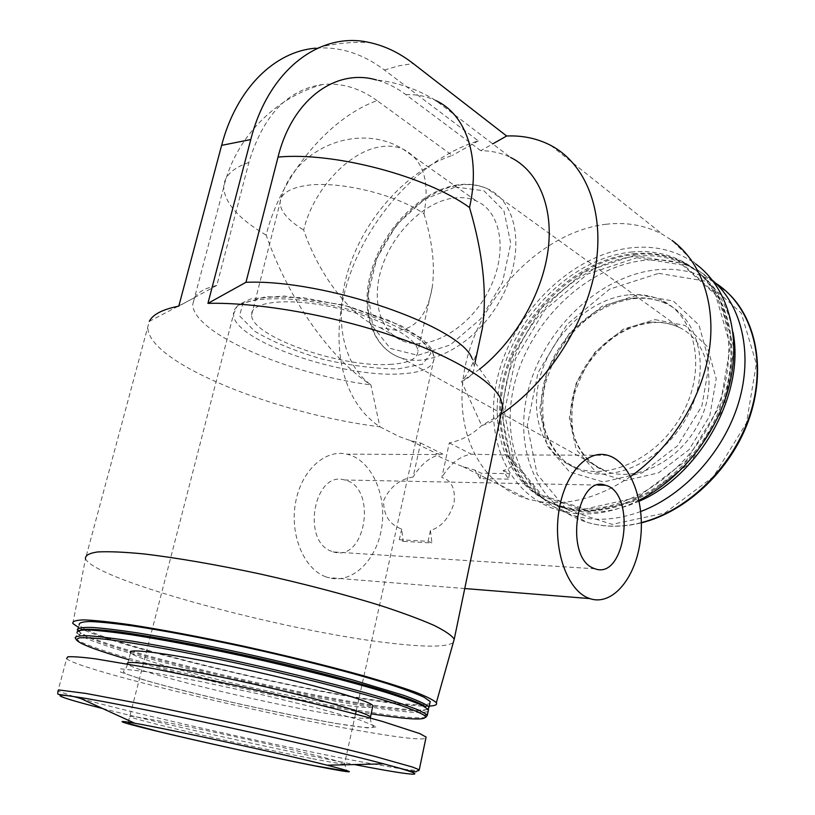<?xml version="1.0" encoding="UTF-8"?>
<svg xmlns="http://www.w3.org/2000/svg" width="815" height="815" viewBox="0 0 815 815"><rect width="100%" height="100%" fill="white"/><g stroke="black" fill="none" stroke-linecap="round" stroke-linejoin="round"><path stroke-width="0.61" stroke-dasharray="4.08 3.06" d="M453.018 198.106C461.504 196.924 469.267 197.872 476.317 200.959C501.47 211.666 508.183 252.569 489.112 289.875C470.367 327.294 431.135 350.644 405.045 341.791C379.912 333.722 370.611 300.083 382.255 266.118C393.696 232.122 424.299 202.202 453.018 198.106M423.943 213.713C432.47 241.484 435.21 266.128 432.164 287.664C427.478 314.458 415.935 328.74 397.537 330.483L380.126 327.661C351.448 317.392 319.562 276.631 303.659 230.003C312.838 190.954 347.72 152.089 379.576 146.934C388.164 145.416 395.968 146.14 403.018 149.125C423.087 159.292 430.055 180.828 423.943 213.713C395.611 193.909 335.912 179.942 304.352 185.81C288.5 188.672 280.411 194.296 280.065 202.691C280.462 211.523 288.316 220.621 303.659 230.003M178.067 306.287L149.277 321.375L85.504 558.805C95.987 580.82 289.641 632.246 391.995 643.32C426.072 647.273 446.498 647.049 453.262 642.627M500.93 414.346L481.665 425.583C472.14 434.67 461.341 440.446 449.279 442.932L441.842 477.519C451.479 480.137 455.554 488.603 454.067 502.916C449.33 517.902 441.455 527.081 430.442 530.433L428.099 541.303L399.319 539.734L403.191 541.354L401.673 529.047C389.478 524.636 383.447 515.172 383.59 500.655C389.764 487.075 399.615 479.2 413.123 477.009L420.611 443.003L410.363 440.558L399.584 436.759L379.882 426.805C338.643 399.595 328.404 335.515 350.093 274.156C371.803 212.735 423.525 157.489 478.324 140.873L384.425 69.998C362.838 53.719 339.947 46.445 315.751 48.177C333.498 43.541 351.54 41.687 369.867 42.604M477.916 349.105C473.963 362.298 468.523 373.097 461.585 381.522L481.665 425.583C491.771 422.547 498.301 418.258 501.266 412.726M147.851 328.486C150.52 364.264 278.292 414.336 379.882 426.805L370.876 384.894C329.79 358.152 289.111 300.144 266.138 235.077C280.462 176.937 327.773 118.358 377.05 100.612L452.294 155.451C409.364 169.601 368.502 213.652 350.796 262.603C333.121 311.524 340.12 362.247 370.876 384.894C289.967 374.493 193.522 333.763 192.717 304.647L194.439 297.709L178.862 305.88M401.673 529.047L399.319 539.734M605.871 224.278C626.541 221.884 645.49 225.286 662.707 234.476L672.018 240.425L695.857 264.04C677.214 250.755 655.871 245.315 631.819 247.729C571.886 254.127 513.776 311.656 497.945 375.888C481.543 440.008 510.985 503.67 569.93 512.869L539.815 501.663L528.67 499.32C472.965 483.55 449.34 417.362 468.584 352.905C487.431 288.327 545.968 231.531 605.871 224.278M630.647 476.459C599.626 497.354 569.349 505.758 539.815 501.663M449.279 442.932L471.335 454.179C459.833 456.013 450.002 463.796 441.842 477.519M503.242 470.428L509.538 473.637L508.417 479.139L503.242 470.428C514.296 468.218 519.878 457.561 501.093 454.841L471.335 454.179M420.611 443.003L442.779 454.057L436.922 453.741L435.658 454.546C440.365 457.48 449.462 461.524 462.94 466.659L474.87 470.061L481.207 473.22L509.538 473.637M428.099 541.303L431.95 542.953L403.191 541.354M430.442 530.433L431.95 542.953M508.417 479.139L480.076 478.629L474.87 470.061M480.076 478.629L481.207 473.22M480.769 150.704L405.88 94.652C396.538 87.653 386.728 82.763 376.459 79.972C397.791 82.397 417.586 89.263 435.831 100.561L510.567 157.427C501.449 152.976 491.516 150.734 480.769 150.704L492.759 143.878M479.719 369.113L461.585 381.522C470.143 377.722 474.381 372.567 474.289 366.037L471.936 358.213L500.298 397.914M377.05 100.612C359.761 88.061 341.607 82.672 322.587 84.465C287.552 89.589 262.99 115.587 248.901 162.43L216.81 285.413C205.105 288.174 197.638 292.279 194.439 297.709M216.81 285.413L178.791 306.155M478.324 140.873L452.294 155.451M639.001 500.288C615.06 511.942 592.036 516.129 569.93 512.869M630.993 252.059C649.962 250.174 667.373 253.434 683.245 261.87C728.692 285.576 743.83 357.357 711.505 420.652C679.659 484.161 609.539 521.009 559.823 505.738C507.99 490.548 485.445 429.128 503.171 369.511C520.51 309.802 575.176 257.897 630.993 252.059M633.214 253.75C652.173 251.876 669.573 255.156 685.435 263.581C730.851 287.298 746.02 358.967 713.757 422.139C681.982 485.506 611.953 522.242 562.258 506.971C510.455 491.771 487.879 430.432 505.555 370.917C522.843 311.31 577.438 259.516 633.214 253.75M633.428 255.615L680.443 263.082L715.611 294.826L730.372 345.835L720.144 405.585L686.607 460.292L637.758 497.293L585.129 509.049L540.009 494.746L510.628 459.1L501.205 410.067L512.289 356.705L541.547 307.968L584.223 272.027L633.428 255.615M634.213 254.504C653.161 252.64 670.562 255.93 686.413 264.355C731.819 288.072 746.998 359.69 714.765 422.802C683.021 486.107 613.033 522.802 563.348 507.521C511.555 492.321 488.969 431.013 506.614 371.548C523.892 311.982 578.456 260.25 634.213 254.504M639.184 501.215C613.063 512.686 588.593 515.192 565.773 508.743C514 493.533 491.384 432.307 508.988 372.944C526.205 313.48 580.718 261.87 636.423 256.175C655.352 254.341 672.742 257.632 688.583 266.067C712.188 279.25 726.98 301.285 732.98 332.163M636.831 257.693L683.968 265.221L719.258 297.047L734.101 348.137L723.903 407.938L690.336 462.676L641.395 499.656L588.644 511.372L543.401 496.997L513.919 461.28L504.424 412.166L515.488 358.763L544.766 310.006L587.513 274.064L636.831 257.693M629.791 294.765C641.65 293.858 652.591 295.865 662.605 300.806C695.419 316.627 706.361 366.893 683.897 410.831C661.821 454.923 612.513 480.453 577.723 468.533C543.228 457.235 528.151 414.998 540.946 373.902C553.477 332.754 591.812 297.801 629.791 294.765M640.733 511.504C617.036 520.164 594.879 521.559 574.269 515.712C521.559 500.278 498.352 438.236 516.038 378.18C533.326 318.023 588.522 265.873 645.113 260.24C664.439 258.406 682.186 261.829 698.374 270.498L712.483 280.289M655.016 319.623L685.089 325.46L707.165 346.375L716.222 378.71L709.804 415.844L689.072 449.686L658.632 472.822L625.258 480.575L595.928 471.997L576.195 449.534L569.318 418.024L576.103 383.447L595.123 351.998L623.047 329.26L655.016 319.623M78.556 627.479C114.426 646.183 284.323 687.31 376.55 700.951C401.316 704.71 418.879 706.422 429.25 706.075M77.894 629.934L79.218 625.013C90.445 639.541 276.173 685.731 372.771 699.83C405.381 704.761 424.391 705.973 429.79 703.467M77.741 630.525C89.12 644.512 275.062 690.478 371.66 704.904C403.068 709.753 421.905 711.189 428.17 709.203M79.901 630.189L79.137 631.116L81.164 633.652C102.863 649.025 277.834 691.772 370.102 705.668L372.781 706.075M373.107 706.126C406.379 711.169 424.299 712.137 426.887 709.03L425.247 706.574M75.153 637.788L75.591 638.512L77.068 633L78.698 634.416C100.968 649.912 277.803 693.045 371.161 707.196C403.782 712.269 422.771 713.685 428.13 711.424M75.601 638.532C87.327 651.766 273.473 697.385 370.041 712.279C400.043 717.057 418.635 718.749 425.797 717.363M128.841 659.712C194.265 678.732 302.447 702.876 368.808 713.42L371.1 713.787M127.568 663.909L130.624 652.805C136.818 661.301 268.716 693.697 335.444 703.834C356.807 707.175 369.205 708.174 372.618 706.819M73.737 696.53L57.947 691.039L66.657 658.703C79.289 670.144 269.419 715.662 367.799 732.135C401.143 737.84 420.479 739.949 425.807 738.451M442.779 454.057C431.216 455.87 421.324 463.521 413.123 477.009M325.796 576.826C303.985 569.043 289.631 534.874 295.529 502.743C301.163 470.53 325.175 448.81 346.996 454.159C370.917 459.558 386.85 494.012 381.766 526.999C377.08 560.088 352.07 584.742 328.007 577.56L325.796 576.826M331.674 551.348C301 541.374 314.223 470.275 344.562 479.984C377.569 486.372 366.241 562.452 333.498 551.959L331.674 551.348M389.794 364.417C408.121 363.398 417.504 358.997 417.932 351.234C418.115 338.113 379.444 317.229 333.732 307.347C288.021 297.302 250.337 301.53 251.591 314.967C250.939 336.534 341.414 367.911 389.794 364.417M384.425 69.998L398.943 65.801L413.225 63.55M405.88 94.652C416.74 94.285 426.724 96.262 435.831 100.561M248.901 162.43C232.316 168.216 223.921 176.498 223.718 187.277C224.665 203.037 238.805 218.97 266.138 235.077M634.335 298.035C646.173 297.149 657.094 299.176 667.108 304.117C699.881 319.949 710.863 370.061 688.492 413.806C666.507 457.714 617.322 483.091 582.572 471.162C548.108 459.864 532.99 417.728 545.714 376.785C558.173 335.78 596.417 301 634.335 298.035M638.614 294.755L673.363 301.061L698.944 325.032L709.437 362.604L701.858 406.074L677.55 445.795L642.026 472.934L603.324 481.991L569.604 471.966L547.181 445.876L539.622 409.385L547.67 369.399L569.654 332.928L601.796 306.348L638.614 294.755M641.385 522.598C622.324 527.346 604.496 527.325 587.89 522.547C535.343 507.083 511.973 445.499 529.373 386.025C546.376 326.448 601.215 274.991 657.542 269.694C676.766 267.972 694.451 271.456 710.578 280.126L715.672 283.182M658.714 273.341L705.841 281.206L741.243 313.031L756.34 363.755L746.499 422.883L713.329 476.826L664.714 513.104L612.106 524.351L566.812 509.803L537.116 474.208L527.305 425.461L538.032 372.587L567.016 324.462L609.528 289.162L658.714 273.341M370.295 718.046C371.131 725.248 371.885 722.997 373.413 726.46L371.732 727.663C365.966 727.897 354.097 726.491 336.116 723.435C289.468 715.56 214.05 698.975 164.64 685.721C144.591 680.413 127.089 674.657 125.113 673.272L123.554 671.978C123.279 669.889 124.583 672.273 127.711 664.072C134.108 671.825 266.322 703.875 333.04 714.5C354.82 718.066 367.239 719.227 370.295 717.984M336.503 723.567L367.433 727.907L376.622 726.837L359.863 719.991L318.095 708.255L259.231 694.064L197.189 680.81L147.25 671.764L120.406 668.809L120.447 672.039L144.673 680.23C170.793 687.524 201.906 695.338 238.011 703.681C274.461 711.709 307.286 718.341 336.503 723.567M80.858 698.567C138.469 714.704 280.564 746.632 361.3 761.872L402.549 769.095M403.68 769.258L418.564 770.725M102.649 708.53C166.555 724.902 282.999 750.758 354.444 764.562M455.504 187.012L483.927 190.781L503.894 210.708L510.761 243.451L502.509 282.347L480.697 318.869L450.206 344.969L417.84 355.309L390.344 348.453L372.863 326.632L368.166 294.623L376.642 258.538L396.548 224.777L424.462 199.329L455.504 187.012M458.57 185.25C469.155 183.691 478.833 184.893 487.604 188.846C517.464 201.937 525.532 250.898 502.651 295.672C480.147 340.578 433.173 368.492 401.897 358.213C371.253 348.698 359.904 308.223 373.678 267.452C387.227 226.641 423.81 190.466 458.57 185.25M651.694 322.282C661.709 321.67 670.979 323.423 679.506 327.559C708.469 341.342 718.321 384.955 698.995 422.73C680.005 460.658 637.075 482.419 606.615 471.59C576.816 461.463 563.552 424.931 574.616 389.539C585.435 354.107 618.789 324.401 651.694 322.282M398.026 368.9L422.608 364.152L430.962 353.272L420.132 337.93L390.935 321.1L348.932 306.552L303.588 297.76L265.486 296.741L242.89 303.414L239.549 315.874L254.677 331.247C272.77 341.954 295.325 351.245 322.343 359.15C349.981 365.548 375.206 368.798 398.026 368.9M399.717 373.932C422.099 372.842 433.58 367.585 434.151 358.182C434.446 342.606 387.96 317.463 332.52 305.472C277.069 293.278 231.857 298.443 233.477 314.437C233.151 340.446 341.424 377.742 399.717 373.932M312.675 758.755C335.281 763.115 345.917 764.694 344.592 763.502C341.75 761.383 288.755 748.384 229.219 735.415C169.632 722.416 124.695 714.062 130.176 716.752C136.166 720.542 254.158 747.559 312.675 758.755M380.126 327.661L405.045 341.791M251.591 314.967L280.065 202.691C290.588 149.777 357.092 120.793 403.018 149.125L476.317 200.959M410.363 440.558L436.911 453.741M462.94 466.669L528.67 499.32M550.838 145.437L662.707 234.476M475.033 362.553L474.289 366.037M322.587 84.465C274.309 97.78 235.138 138.509 223.718 187.277L192.717 304.647M559.823 505.738L562.258 506.971M683.245 261.87L685.435 263.581M563.348 507.521L565.773 508.743M686.413 264.355L688.583 266.067M577.723 468.533L565.63 462.237C556.136 453.486 549.178 442.474 544.746 429.169C541.975 414.957 542.087 400.002 545.082 384.293C550.716 367.198 555.993 355.055 560.893 347.862C580.942 318.757 605.759 302.294 635.333 298.473C646.866 297.546 657.461 299.421 667.108 304.117L662.605 300.806M574.269 515.712L587.89 522.547C604.526 527.376 622.354 527.478 641.385 522.853M698.374 270.498L729.272 294.195M72.83 623.475L85.504 558.795M79.137 631.116L78.474 630.474M81.164 633.652L78.698 634.416M426.887 709.03L428.354 710.364M607.674 455.31L501.093 454.841M435.658 454.556L346.996 454.159M464.744 588.542L328.007 577.56M597.884 485.088L344.562 479.984M594.981 568.789L333.498 551.959M457.694 184.883C422.547 189.946 385.984 226.112 372.587 266.943C358.967 307.713 370.723 348.26 401.897 358.213L606.615 471.59C590.366 465.243 578.64 451.744 573.393 433.631C571.132 420.907 571.498 407.592 574.494 393.696C579.842 378.914 584.386 368.951 588.145 363.796C605.586 339.213 627.02 325.48 652.428 322.608C662.228 321.956 671.254 323.606 679.506 327.559L487.604 188.846C478.548 184.679 468.574 183.355 457.694 184.883M432.164 287.664L417.932 351.234M356.237 710.812L434.151 358.182L432.327 350.45C431.818 348.84 428.435 344.99 422.18 338.877L400.297 325.216L343.41 304.942L284.18 296.018L251.101 298.799C241.597 303.048 236.829 305.727 236.819 306.837L233.477 314.437L128.159 722.579M355.513 714.072L344.592 763.502L346.426 770.348"/><path stroke-width="1.22" d="M453.262 642.627L454.22 639.194C451.805 635.456 444.99 630.81 433.784 625.258C420.031 619.247 402.325 612.697 380.646 605.596C344.735 594.451 304.443 583.897 259.771 573.913C216.291 564.612 175.622 557.643 143.593 553.905C124.012 552.01 108.67 551.358 97.576 551.949C89.11 553.212 85.086 555.494 85.504 558.795M501.266 412.726L502.692 405.85L500.298 397.914C490.803 379.393 448.484 354.301 388.011 334.313C327.599 314.356 255.339 302.11 207.927 303.374L250.775 139.559L221.629 145.345L178.791 306.155C162.633 309.343 152.792 314.417 149.277 321.375M672.018 240.425C701.481 262.033 716.691 305.044 708.887 352.742C701.002 400.399 670.205 448.821 630.647 476.459M492.759 143.878L506.635 135.993L413.225 63.55C399.584 52.955 385.138 45.976 369.867 42.604C320.937 30.899 268.695 68.888 250.775 139.559M506.635 135.993C522.7 135.331 537.431 138.479 550.838 145.437C585.985 163.866 605.076 211.605 595.388 268.033C585.71 324.411 547.364 383.345 500.93 414.346M376.459 79.972C335.953 68.063 292.371 99.012 278.037 157.071L245.967 282.306C324.808 279.015 460.434 326.316 471.936 358.213M435.831 100.561C466.017 114.324 480.952 157.071 469.522 207.54C482.949 252.976 487.248 293.125 482.429 327.987L477.916 349.105M207.927 303.374L245.967 282.306M510.567 157.427C538.267 171.069 553.823 207.02 548.026 250.562C542.189 294.072 514.927 341.23 479.719 369.113M695.857 264.04C726.756 286.758 741.293 333.335 729.904 382.714C718.484 432.062 681.778 479.006 639.001 500.288M732.98 332.163C745.318 393.727 699.769 475.461 639.184 501.215M712.483 280.289C741.915 305.431 753.325 354.138 738.512 402.997C723.71 451.836 683.948 495.286 640.733 511.504M429.25 706.075C435.139 705.821 437.502 704.7 436.341 702.734C433.651 700.105 426.653 696.57 415.324 692.118C401.51 687.198 383.824 681.635 362.268 675.431C326.621 665.56 286.819 655.759 242.85 646.02C199.115 636.637 161.126 629.475 128.872 624.545C109.76 621.886 94.835 620.337 84.108 619.909C75.978 620.103 72.219 621.295 72.83 623.475L78.556 627.479M429.79 703.467L430.198 701.542L424.126 697.273C416.18 693.575 404.128 689.093 387.96 683.826C352.518 672.783 298.769 658.928 243.349 646.743C201.101 637.687 164.396 630.769 133.232 626.002C114.752 623.424 100.347 621.937 89.986 621.529C82.152 621.733 78.556 622.894 79.218 625.013M428.17 709.203L429.026 707.114L427.651 705.749C423.362 703.019 415.314 699.535 403.517 695.277L352.019 679.72C318.675 670.714 281.949 661.77 241.861 652.907C201.977 644.329 166.861 637.605 136.502 632.735C118.267 630.015 103.576 628.253 92.452 627.448C83.548 627.193 78.495 627.835 77.282 629.353L77.741 630.525L77.894 629.934M427.651 705.749L425.247 706.574C415.609 698.516 339.407 676.144 249.787 656.309C199.665 645.286 152.242 636.434 120.192 632.012C97.556 629.139 84.118 628.528 79.901 630.189M428.13 711.424L428.507 709.62L422.384 705.535C414.397 701.97 402.304 697.599 386.096 692.455C350.552 681.605 296.691 667.872 241.189 655.678C198.891 646.59 162.144 639.592 130.971 634.691C112.501 632.022 98.095 630.423 87.755 629.893C79.941 629.964 76.376 631.004 77.068 633M425.797 717.363L427.335 715.213L426.581 714.409L418.89 710.222C410.108 706.636 397.526 702.336 381.145 697.304C345.529 686.77 293.288 673.628 239.702 661.861C198.891 653.08 163.143 646.183 132.468 641.181C114.131 638.389 99.532 636.596 88.682 635.782C80.176 635.537 75.663 636.209 75.153 637.788L76.294 639.673C78.821 643.606 96.333 650.289 128.841 659.712M371.1 713.787C410.892 720.022 428.772 720.643 424.737 715.652C421.019 713.186 413.429 709.916 401.948 705.841L379.586 698.781C344.266 688.369 292.504 675.37 239.416 663.716C186.482 652.255 138.02 643.402 107.906 639.541C94.387 638.013 84.821 637.452 79.218 637.85L76.294 639.673M372.618 706.819L372.883 705.627C370.346 700.829 311.218 683.765 243.665 669.064C176.071 654.302 124.97 647.324 130.624 652.805M425.807 738.451L426.102 737.076L419.715 733.561L382.357 721.428C345.855 711.077 290.598 697.487 233.752 685.018L154.045 668.718L95.131 658.795C81.602 657.094 72.474 656.442 67.757 656.819L66.657 658.703M315.527 766.029C356.318 773.985 360.199 773.71 327.161 765.204C282.774 753.957 168.644 729.068 134.883 723.282C107.071 718.361 126.926 724.189 171.232 734.6C215.415 744.981 277.181 758.439 315.527 766.029M315.751 48.177C274.879 51.294 236.533 88.305 221.629 145.345M587.686 597.772C566.945 589.133 553.141 549.473 558.764 511.963C564.133 474.361 587.045 449.096 607.674 455.31C630.301 461.565 645.236 501.245 640.498 539.336C636.148 577.529 612.656 606.482 589.795 598.587L587.686 597.772M593.249 568.106C564.051 556.92 576.633 474.014 605.392 485.231C636.566 492.484 625.991 580.412 594.981 568.789L593.249 568.106M469.522 207.54C426.785 176.356 334.425 151.733 278.037 157.071M715.672 283.182C751.124 305.859 767.017 358.396 750.9 411.626C734.896 464.845 688.706 510.71 641.385 522.598M370.295 717.984L370.397 716.986C367.759 712.656 309.17 696.193 241.882 681.503C174.542 666.762 122.902 659.131 127.568 663.909M402.549 769.095L403.68 769.258M418.564 770.725L419.256 769.818L412.665 767.098L374.788 756.422C337.879 746.927 282.163 733.857 224.981 721.346L144.917 704.537L85.962 693.453L58.833 689.948L57.947 691.039L57.753 693.779C58.436 694.625 55.878 693.911 77.822 697.182C44.978 691.976 60.055 697.681 102.649 708.53M73.737 696.53L80.858 698.567M354.444 764.562L358.233 765.295C417.046 776.675 437.298 778.03 383.702 763.869C317.269 745.888 127.028 704.415 77.822 697.182L134.883 723.282M502.692 405.85L454.23 639.205L436.341 702.734M482.429 327.987L475.033 362.553M178.862 305.88L178.067 306.287M729.272 294.195C757.889 322.424 766.202 374.116 747.63 422.975C729.068 471.824 685.609 511.922 641.385 522.853M430.198 701.542L429.026 707.114M78.474 630.474L77.282 629.353M428.507 709.62L427.335 715.213M424.737 715.652L426.581 714.409M372.883 705.627L370.295 718.046M426.102 737.076L419.256 769.818L415.752 771.825L409.364 770.807L383.702 763.869L327.161 765.204M589.795 598.587L464.744 588.542M605.392 485.231L597.884 485.088M356.237 710.812L355.513 714.072M346.426 770.348L345.305 770.97L315.059 765.866C275.939 758.195 204.983 742.72 158.446 731.483L130.42 723.995L128.159 722.579"/></g></svg>
